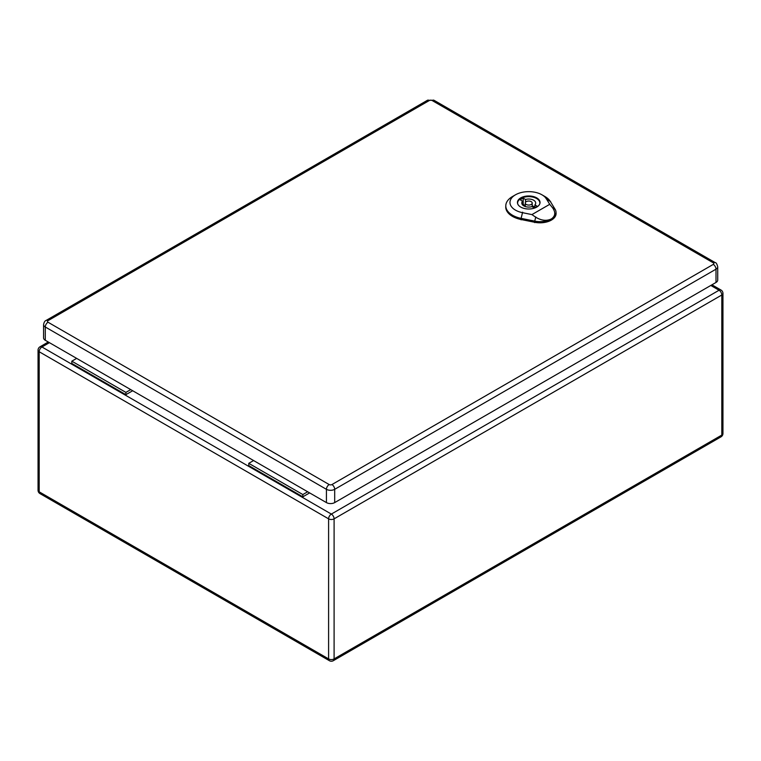 <?xml version="1.0" encoding="UTF-8"?>
<svg xmlns="http://www.w3.org/2000/svg" width="761" height="761" viewBox="0 0 761 761"><rect width="100%" height="100%" fill="white"/><g stroke="black" fill="none" stroke-linecap="round" stroke-linejoin="round"><path stroke-width="1.14" d="M309.632 492.9L302.84 496.819L248.771 465.608L248.771 463.335L253.594 460.548M132.68 390.745L125.898 394.664L125.898 392.391L130.711 389.613M125.898 392.391L71.829 361.18L71.829 363.444L125.898 394.664M71.829 361.18L76.652 358.393M302.84 496.819L302.84 494.555L248.771 463.335M302.84 494.555L307.663 491.768M48.038 320.647A3.891 2.245 60 0 0 46.088 320.457C44.851 320.847 44.014 322.236 43.577 324.624L43.577 337.903A5.841 3.367 0 0 0 45.289 340.281L326.431 502.602A5.841 3.367 0 0 0 334.688 502.602L716.006 282.455A5.841 3.367 0 0 0 717.718 280.067L717.718 266.788C716.948 263.905 716.111 262.516 715.207 262.621A3.891 2.245 -60 0 0 713.257 262.811A1.95 1.122 180 0 1 713.257 264.4L331.939 484.557A1.95 1.122 180 0 1 329.19 484.557L48.038 322.236A1.95 1.122 180 0 1 48.038 320.647L429.356 100.5A1.95 1.122 180 0 1 432.105 100.5L713.257 262.811M523.197 198.145L525.528 199.496A6.954 4.014 180 0 1 535.696 203.054A6.954 4.014 180 0 1 534.907 204.909L537.237 206.26A10.15 5.86 180 0 1 534.289 207.962L531.958 206.612A6.954 4.014 180 0 1 521.789 203.054A6.954 4.014 180 0 1 522.579 201.199L520.248 199.848A10.15 5.86 180 0 1 523.197 198.145L523.197 204.386L525.271 205.584M525.528 202.293L525.528 199.496M534.907 207.705L534.907 204.909M532.215 205.822A6.954 4.014 180 0 1 534.907 207.439M522.579 204.909L522.579 201.199M539.768 203.91A11.12 6.421 0 0 0 539.863 203.054A11.12 6.421 0 0 0 528.743 196.633A11.12 6.421 0 0 0 517.623 203.054A11.12 6.421 0 0 0 517.718 203.91M522.579 204.642A10.15 5.86 180 0 1 523.197 204.386M531.92 214.592L522.503 212.68A18.749 10.825 180 0 1 515.454 194.816L512.505 196.519A22.925 13.232 0 0 0 505.799 205.546A22.925 13.232 0 0 0 521.114 218.359L534.745 221.128A15.991 9.227 0 0 0 551.354 218.94C546.541 221.213 541.328 220.623 535.706 217.189L531.92 214.592L549.718 204.319L552.4 207.553C555.825 212.262 555.473 216.057 551.354 218.94A15.991 9.227 0 0 0 556.025 212.186A15.991 9.227 0 0 0 555.13 209.361L550.336 201.484A22.925 13.232 0 0 0 544.924 196.519L541.975 194.816A18.749 10.825 180 0 1 546.408 198.878L549.718 204.319M520.752 207.097A11.291 6.526 180 0 1 517.442 202.483A11.291 6.526 180 0 1 528.743 195.967A11.291 6.526 180 0 1 540.034 202.483A11.291 6.526 180 0 1 533.061 208.504A11.291 6.526 180 0 1 520.752 207.097M505.799 205.546L505.751 206.678A22.973 13.26 0 0 0 521.104 219.52L534.726 222.288A16.038 9.256 0 0 0 556.082 213.327L556.025 212.186M515.454 194.816A18.749 10.825 180 0 1 541.975 194.816M523.73 204.699A11.12 6.421 0 0 0 522.702 205.042M526.289 204.471A3.472 2.007 0 0 0 530.075 204.909A3.472 2.007 0 0 0 532.215 203.054A3.472 2.007 0 0 0 528.743 201.047A3.472 2.007 0 0 0 525.271 203.054A3.472 2.007 0 0 0 526.289 204.471M49.417 342.669L41.941 346.987L331.349 514.075L719.059 290.236L710.793 285.461M334.098 518.84L334.098 658.912L721.808 435.073L721.808 295.002L334.098 518.84A3.891 2.245 60 0 0 331.349 514.075A3.891 2.245 -60 0 0 328.6 518.84L39.192 351.753L39.192 491.825L328.6 658.912L328.6 518.84A3.891 2.245 0 0 0 334.098 518.84M39.192 351.753A3.891 2.245 -60 0 1 41.941 346.987A3.891 2.245 60 0 0 40 346.797A3.891 3.891 0 0 0 38.05 350.165A3.891 2.245 0 0 0 39.192 351.753M39.192 491.825A3.891 2.245 180 0 1 38.05 490.236A3.891 3.891 0 0 0 40 493.613A3.891 2.245 -60 0 1 39.192 491.825M329.399 660.7A3.891 3.891 0 0 0 333.299 660.7A3.891 2.245 60 0 0 334.098 658.912A3.891 2.245 180 0 1 328.6 658.912A3.891 2.245 120 0 0 329.399 660.7L40 493.613M721 290.036A3.891 2.245 -60 0 0 719.059 290.236A3.891 2.245 60 0 1 721.808 295.002A3.891 2.245 0 0 0 722.95 293.413A3.891 3.891 0 0 0 721 290.036L711.935 284.804M722.95 293.413L722.95 433.485A3.891 2.245 180 0 1 721.808 435.073A3.891 2.245 60 0 1 721 436.852L333.299 660.7M43.577 324.624A5.841 3.367 0 0 0 45.289 327.002L326.431 489.323L326.431 502.602M48.038 322.236A3.891 2.245 -60 0 0 45.289 327.002L45.289 340.281M329.19 484.557A3.891 2.245 -60 0 0 326.431 489.323A5.841 3.367 0 0 0 334.688 489.323L334.688 502.602M331.939 484.557A3.891 2.245 60 0 1 334.688 489.323L716.006 269.175L716.006 282.455M713.257 264.4A3.891 2.245 60 0 1 716.006 269.175A5.841 3.367 0 0 0 717.718 266.788M46.088 320.457L427.406 100.3A3.891 2.245 60 0 1 429.356 100.5M432.105 100.5A3.891 2.245 -60 0 1 434.055 100.3L427.406 100.3M546.065 198.65L550.688 201.722M522.617 212.186L520.99 218.864M521.095 219.843L521.114 218.264M534.745 221.032L534.726 222.612M534.688 221.375L535.763 216.942M552.229 207.439L555.302 209.465M48.276 342.012L40 346.797M38.05 350.165L38.05 490.236M721 436.852A3.891 3.891 0 0 0 722.95 433.485M434.055 100.3L715.207 262.621M539.863 203.625L539.863 203.054M517.623 203.625L517.623 203.054M532.215 206.764L532.215 203.054M525.271 206.526L525.271 203.054"/></g></svg>
